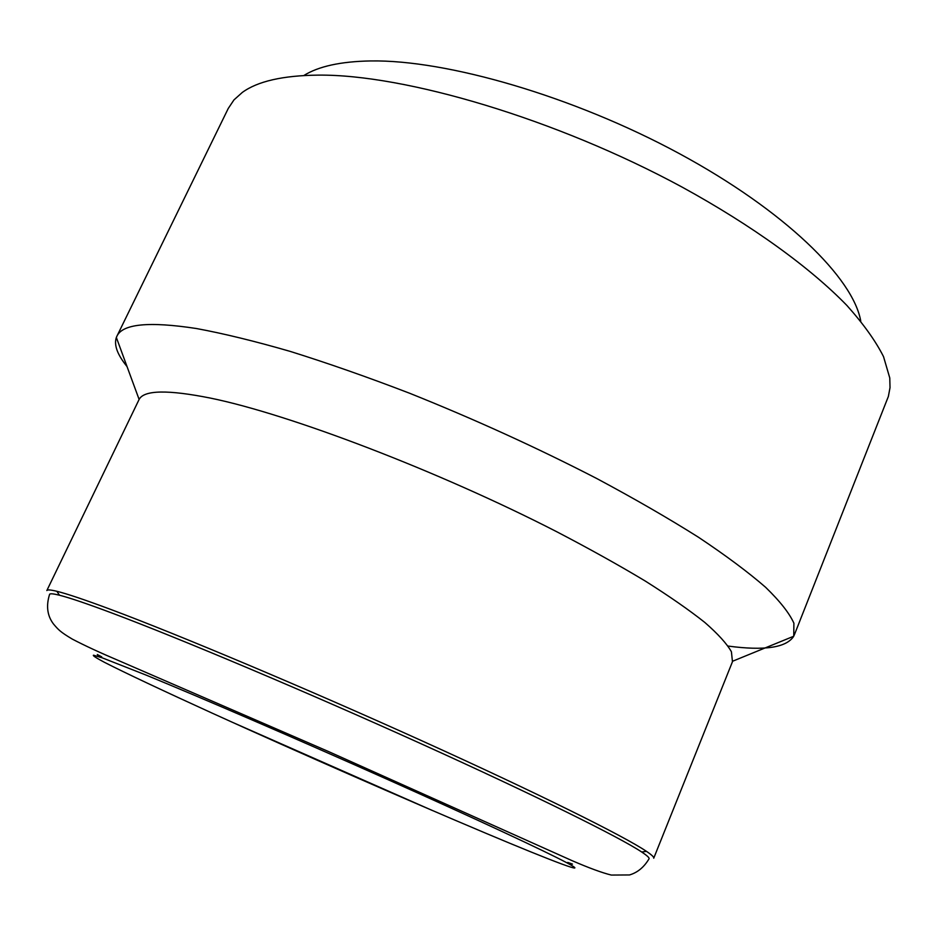 <?xml version="1.0" encoding="UTF-8"?>
<svg xmlns="http://www.w3.org/2000/svg" width="937" height="937" viewBox="0 0 937 937"><rect width="100%" height="100%" fill="white"/><g stroke="black" fill="none" stroke-linecap="round" stroke-linejoin="round"><path stroke-width="1.41" d="M146.324 675.179L102.426 657.915L93.501 655.186C92.47 655.537 96.16 657.938 104.557 662.377C124.844 672.766 164.092 691.213 212.383 713.233C298.13 752.247 407.572 800.303 486.151 833.38C553.041 861.548 593.285 876.845 566.51 862.602C545.287 851.264 476.101 818.985 386.817 779.127C297.615 739.305 200.53 697.397 146.324 675.179M98.807 656.661L97.296 654.53L101.7 656.86M112.639 613.302C87.246 603.768 69.537 597.759 59.523 595.241C53.514 593.73 50.2 593.414 49.614 594.281C45.96 605.841 47.248 615.726 53.468 623.972C58.352 629.711 60.109 631.843 72.301 639.104C84.541 645.511 100.107 652.726 118.999 660.749L327.563 751.123L571.839 860.553C589.01 867.99 602.175 872.827 611.322 875.064L629.512 874.947C637.582 872.581 644.117 867.158 649.107 858.69C649.353 857.671 646.881 855.446 641.716 852.014C619.685 837.303 534.746 795.162 420.034 743.275C305.439 691.436 179.67 638.448 112.639 613.302M139.109 399.443C143.993 390.015 167.84 389.581 210.661 398.143C289.486 414.259 438.329 470.936 556.648 531.689C589.35 548.742 618.853 565.175 645.171 580.987C669.252 596.19 689.152 610.01 704.835 622.461C718.011 633.974 726.866 643.731 731.41 651.742L732.465 661.709L653.733 858.21C654.178 857.203 651.754 854.907 646.46 851.346C624.44 836.413 538.552 793.616 422.189 740.944C305.954 688.32 178.311 634.63 110.484 609.343C84.787 599.762 66.89 593.742 56.817 591.282C50.621 589.783 47.295 589.525 46.85 590.544L139.109 399.443L116.352 337.472C113.81 344.992 117.371 354.678 127.022 366.543M728.131 646.073C764.498 650.946 786.377 647.666 793.756 636.235L793.897 623.21C789.446 613.255 780.017 601.273 765.576 587.265C748.183 572.156 725.812 555.477 698.463 537.241C668.421 518.302 634.525 498.73 596.764 478.526C536.924 447.675 474.532 419.249 409.598 393.235C367.562 377.096 327.833 363.169 290.4 351.457C254.958 341.197 223.662 333.56 196.501 328.536C148.878 321.227 122.302 323.862 116.797 336.43L116.352 337.472M794.213 635.204L888.37 396.445L890.021 387.66L889.775 377.974L883.532 356.657C875.591 340.916 863.375 323.862 846.896 305.462C810.423 267.841 752.68 225.782 682.183 187.142C556.578 119.046 404.878 74.187 318.111 75.124C282.88 75.51 257.616 81.273 242.32 92.423L233.969 99.896L228.253 108.458L116.797 336.43M860.763 321.157C853.373 278.172 784.972 210.708 679.138 153.504C573.444 96.312 446.715 59.64 370.619 60.94C340.787 61.467 318.533 66.328 303.834 75.522M567.775 862.427L572.46 864.101L569.86 864.429M432.683 810.634L230.982 721.666M59.523 595.241L56.817 591.282M732.64 661.217L793.756 636.235M641.716 852.014L646.46 851.346"/></g></svg>
